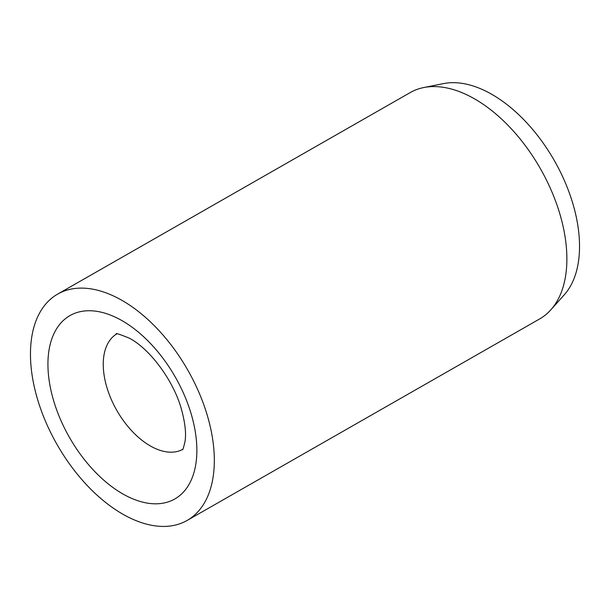 <?xml version="1.0" encoding="UTF-8"?>
<svg xmlns="http://www.w3.org/2000/svg" width="610" height="610" viewBox="0 0 610 610"><rect width="100%" height="100%" fill="white"/><g stroke="black" fill="none" stroke-linecap="round" stroke-linejoin="round"><path stroke-width="0.91" d="M187.095 520.46L539.652 318.938A130.372 75.221 -119.8 0 0 550.838 309.827A130.372 75.221 -119.8 0 0 566.842 256.032A130.372 75.221 -119.8 0 0 517.143 135.367A130.372 75.221 -119.8 0 0 423.775 87.543A130.372 75.221 -119.8 0 0 410.248 92.56L57.691 294.081A130.372 75.221 -119.8 0 0 30.5 356.987A130.372 75.221 -119.8 0 0 88.153 486.483A130.372 75.221 -119.8 0 0 187.095 520.46A130.372 75.221 -119.8 0 0 214.293 457.553A130.372 75.221 -119.8 0 0 156.633 328.066A130.372 75.221 -119.8 0 0 57.691 294.081M550.838 309.827L564.296 294.76A123.86 71.462 -119.8 0 0 579.5 243.657A123.86 71.462 -119.8 0 0 532.286 129.023A123.86 71.462 -119.8 0 0 443.584 83.585L423.775 87.543M116.609 333.998A66.49 38.361 -119.8 0 0 103.265 365.771A66.49 38.361 -119.8 0 0 151.379 446.528A66.49 38.361 -119.8 0 0 182.596 449.44M120.406 319.747A105.606 60.924 -119.8 0 0 47.961 366.541A105.606 60.924 -119.8 0 0 124.379 494.801A105.606 60.924 -119.8 0 0 196.832 447.999A105.606 60.924 -119.8 0 0 120.406 319.747M182.428 449.669C182.733 450.332 183.602 447.58 185.028 441.396C186.294 433.779 185.181 423.37 181.696 410.179C174.125 381.281 149.854 348.783 129.366 338.207C119.446 334.15 115.099 332.755 116.327 334.028"/></g></svg>
